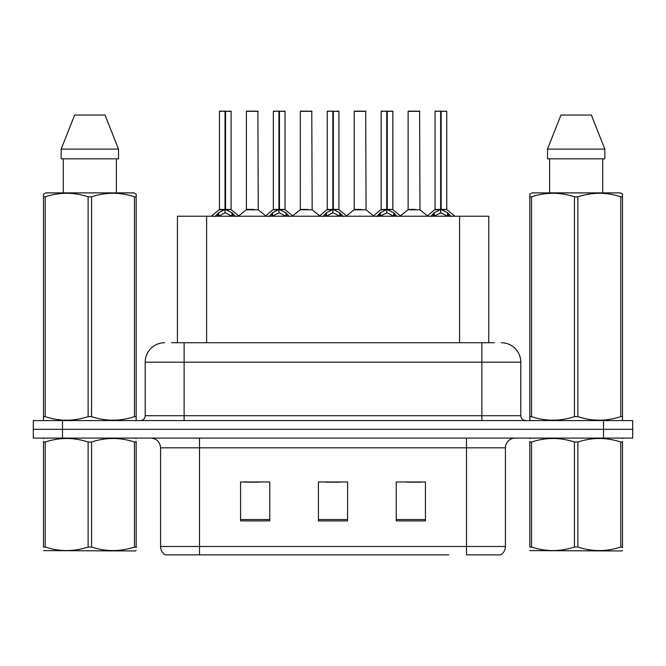 <?xml version="1.0" encoding="UTF-8"?>
<svg xmlns="http://www.w3.org/2000/svg" width="666" height="666" viewBox="0 0 666 666"><rect width="100%" height="100%" fill="white"/><g stroke="black" fill="none" stroke-linecap="round" stroke-linejoin="round"><path stroke-width="1" d="M177.422 342.732L177.422 216.234L488.769 216.234L488.769 342.732M505.427 546.486C505.311 550.116 503.721 552.905 500.657 554.853L466.5 554.853L466.5 546.486L505.427 546.486L505.427 447.818A9.732 9.732 0 0 1 515.159 438.086M448.792 554.853L165.343 554.853A9.732 9.732 0 0 1 160.573 546.486L160.573 447.818C159.998 441.908 156.751 438.669 150.841 438.086M632.7 438.086L632.7 429.329L33.3 429.329L33.3 438.086L62.487 438.086L62.487 429.329L33.3 429.329L33.3 420.571L62.487 420.571L62.487 429.329L632.7 429.329L632.7 438.086L62.487 438.086M425.441 520.895L425.441 481.976L396.245 481.976L396.245 520.895L425.441 520.895M269.755 520.895L269.755 481.976L240.559 481.976L240.559 520.895L269.755 520.895M347.594 520.895L347.594 481.976L318.406 481.976L318.406 520.895L347.594 520.895M244.938 482.167L259.532 482.167M406.66 482.167L421.253 482.167M325.799 482.167L340.393 482.167M171.92 342.732L494.522 342.732M171.478 342.732L184.124 342.732L184.124 362.187L145.205 362.187L145.205 415.709A4.862 4.862 0 0 1 140.335 420.571M164.66 342.732A19.464 19.464 0 0 0 145.205 362.187M501.34 342.732A19.464 19.464 0 0 1 520.795 362.187L520.795 415.709C521.062 418.639 522.685 420.263 525.665 420.571M632.7 429.329L632.7 420.571L62.487 420.571M215.11 216.467L218.648 212.72L225.025 209.499L225.025 212.895L225.2 208.45L225.541 209.499L231.918 212.72L235.456 216.467M219.447 111.339L225.033 111.147L219.447 111.339L219.447 209.424L225.025 209.499M231.119 111.339L225.541 111.339L225.541 209.432L231.119 209.424L231.119 111.339L219.638 111.147M225.541 111.339L230.927 111.147M225.025 111.339L225.025 209.432L219.447 209.424L211.33 216.234M225.533 111.147L225.541 209.499M231.918 212.72L231.918 216.234L225.541 212.895M225.025 212.895L219.589 215.584M225.033 111.147L225.025 209.424M225.2 111.147L223.335 111.147M253.713 209.424L246.22 209.807L258.25 209.807L257.884 111.147L246.395 111.339L246.395 209.424L252.489 209.424M254.179 111.147L246.595 111.147M269.022 216.467L272.56 212.72L278.937 209.499L278.937 212.895L279.104 208.45L279.445 209.499L285.822 212.72L289.36 216.467M273.351 111.339L278.946 111.147L273.351 111.339L273.351 209.424L278.937 209.499M285.031 111.339L279.445 111.339L279.445 209.432L285.031 209.424L285.031 111.339L273.543 111.147M279.445 111.339L284.832 111.147M278.937 111.339L278.937 209.432L273.351 209.424L265.243 216.234M279.437 111.147L279.445 209.499M285.822 212.72L285.822 216.234L279.445 212.895M278.937 212.895L273.501 215.584M278.946 111.147L278.937 209.424M279.104 111.147L277.247 111.147M322.927 216.467L326.465 212.72L332.842 209.499L332.842 212.895L333.017 208.45L333.35 209.499L339.727 212.72L343.265 216.467M327.256 111.339L332.85 111.147L327.256 111.339L327.256 209.424L332.842 209.499M338.936 111.339L333.35 111.339L333.35 209.432L338.936 209.424L338.936 111.339L327.456 111.147M333.35 111.339L338.744 111.147M332.842 111.339L332.842 209.432L327.264 209.424L319.147 216.234M333.341 111.147L333.35 209.499M339.727 212.72L339.727 216.234L333.35 212.895M332.842 212.895L327.406 215.584M332.85 111.147L332.842 209.424M333.008 111.147L331.152 111.147M376.831 216.467L380.369 212.72L386.746 209.499L386.746 212.895L386.921 208.45L387.262 209.499L393.639 212.72L397.177 216.467M381.168 111.339L386.755 111.147L381.168 111.339L381.168 209.424L386.746 209.499M392.84 111.339L387.262 111.339L387.262 209.432L392.84 209.424L392.84 111.339L381.36 111.147M387.262 111.339L392.649 111.147M386.746 111.339L386.746 209.432L381.168 209.424L373.052 216.234M387.254 111.147L387.262 209.499M393.639 212.72L393.639 216.234L387.262 212.895M386.746 212.895L381.31 215.584M386.755 111.147L386.746 209.424M386.921 111.147L385.056 111.147M430.744 216.467L434.282 212.72L440.659 209.499L440.659 212.895L440.825 208.45L441.167 209.499L447.544 212.72L451.082 216.467M435.073 111.339L440.667 111.147L435.073 111.339L435.073 209.424L440.659 209.499M446.753 111.339L441.167 111.339L441.167 209.432L446.753 209.424L446.753 111.339L435.264 111.147M441.167 111.339L446.553 111.147M440.659 111.339L440.659 209.432L435.073 209.424L426.956 216.234M441.158 111.147L441.167 209.499M447.544 212.72L447.544 216.234L441.167 212.895M440.659 212.895L435.223 215.584M440.667 111.147L440.659 209.424M440.825 111.147L438.969 111.147M307.617 209.424L300.125 209.807L312.163 209.807L311.788 111.147L300.308 111.339L300.308 209.424L306.402 209.424M308.092 111.147L300.499 111.147M361.521 209.424L354.037 209.807L366.067 209.807L365.692 111.147L354.212 111.339L354.212 209.424L360.306 209.424M361.996 111.147L354.404 111.147M415.434 209.424L407.942 209.807L419.971 209.807L419.605 111.147L408.116 111.339L408.116 209.424L414.21 209.424M415.9 111.147L408.316 111.147M136.172 550.457L135.564 550.965L43.49 550.615M136.172 547.668L136.172 547.027C136.172 551.739 136.172 551.739 136.172 547.027L134.457 547.027L134.457 442.024C120.213 437.312 105.911 437.312 91.558 442.024L88.112 442.024C73.876 437.312 59.574 437.312 45.213 442.024L43.49 442.024C43.49 437.312 43.49 437.312 43.49 442.024L43.49 441.383M91.558 442.024L91.558 547.027C105.794 551.739 120.096 551.739 134.457 547.027M91.558 547.027L88.112 547.027L88.112 442.024M136.172 441.392L136.172 442.024C136.172 437.312 136.172 437.312 136.172 442.024L134.457 442.024M136.172 438.544L135.564 438.086M44.098 438.086L43.49 438.603M136.172 442.024L136.172 547.027M45.213 442.024L45.213 547.027L43.49 547.027L43.49 442.024M45.213 547.027C59.457 551.739 73.751 551.739 88.112 547.027M43.49 547.027C43.49 551.739 43.49 551.739 43.49 547.027M622.51 550.457L621.902 550.965L529.828 550.615M622.51 547.668L622.51 547.027C622.51 551.739 622.51 551.739 622.51 547.027L620.787 547.027L620.787 442.024C606.543 437.312 592.249 437.312 577.888 442.024L574.442 442.024C560.206 437.312 545.904 437.312 531.543 442.024L529.828 442.024C529.828 437.312 529.828 437.312 529.828 442.024L529.828 441.383M577.888 442.024L577.888 547.027C592.124 551.739 606.426 551.739 620.787 547.027M577.888 547.027L574.442 547.027L574.442 442.024M622.51 441.392L622.51 442.024C622.51 437.312 622.51 437.312 622.51 442.024L620.787 442.024M622.51 438.544L621.902 438.086M530.436 438.086L529.828 438.603M622.51 442.024L622.51 547.027M531.543 442.024L531.543 547.027L529.828 547.027L529.828 442.024M531.543 547.027C545.787 551.739 560.089 551.739 574.442 547.027M529.828 547.027C529.828 551.739 529.828 551.739 529.828 547.027M135.564 420.571L136.172 420.221L136.172 416.641L134.457 416.641L134.457 196.811C120.213 192.099 105.911 192.099 91.558 196.811L88.112 196.811C73.876 192.099 59.574 192.099 45.213 196.811L43.49 196.811L43.49 194.139L45.746 192.882L43.49 194.139L43.49 417.865M91.558 196.811L91.558 416.641C105.794 421.353 120.096 421.353 134.457 416.641M91.558 416.641L88.112 416.641L88.112 196.811M45.213 196.811L45.213 416.641C59.457 421.353 73.751 421.353 88.112 416.641M45.213 416.641L43.49 416.641L43.49 420.221L44.098 420.571M136.172 417.865L136.172 194.139L133.924 192.882L136.172 194.139L136.172 196.811L134.457 196.811M133.924 192.882L45.746 192.882M63.295 158.824L63.295 192.882M116.375 192.882L116.375 158.824M118.498 158.824L118.498 149.092L118.498 158.824L61.172 158.824L61.172 149.092L74.642 115.035L61.172 149.092L118.498 149.092L105.028 115.035L74.642 115.035M105.028 115.035L118.498 149.092M621.902 420.571L622.51 420.221L622.51 416.641L620.787 416.641L620.787 196.811C606.543 192.099 592.249 192.099 577.888 196.811L574.442 196.811C560.206 192.099 545.904 192.099 531.543 196.811L529.828 196.811L529.828 194.139L532.076 192.882L529.828 194.139L529.828 417.865M577.888 196.811L577.888 416.641C592.124 421.353 606.426 421.353 620.787 416.641M577.888 416.641L574.442 416.641L574.442 196.811M531.543 196.811L531.543 416.641C545.787 421.353 560.089 421.353 574.442 416.641M531.543 416.641L529.828 416.641L529.828 420.221L530.436 420.571M622.51 417.865L622.51 194.139L620.254 192.882L622.51 194.139L622.51 196.811L620.787 196.811M620.254 192.882L532.076 192.882M549.625 158.824L549.625 192.882M602.705 192.882L602.705 158.824L602.705 192.882M604.828 158.824L604.828 149.092L604.828 158.824L547.502 158.824L547.502 149.092L560.972 115.035L547.502 149.092L604.828 149.092L591.358 115.035L560.972 115.035M591.358 115.035L604.828 149.092M206.618 342.732L206.618 216.234M459.582 342.732L459.582 216.234M466.5 438.086L466.5 447.818L160.573 447.818M505.427 447.818L466.5 447.818L466.5 546.486L199.5 546.486L199.5 554.853M160.573 546.486L199.5 546.486L199.5 438.086M603.513 438.086L603.513 420.571M347.594 519.547L318.406 519.547M269.755 519.547L240.559 519.547M425.441 519.547L396.245 519.547M184.124 420.571L184.124 415.709L520.795 415.709M145.205 415.709L184.124 415.709L184.124 362.187L481.876 362.187L481.876 420.571M520.795 362.187L481.876 362.187L481.876 342.732M224.384 209.807L219.264 209.807M225.541 209.432L231.119 209.424L226.182 209.807M232.934 213.611L232.934 216.234M217.632 213.611L217.632 216.234M218.648 212.72L218.648 216.234M258.075 111.339L246.395 111.339M278.296 209.807L273.177 209.807M279.445 209.432L285.023 209.424L280.086 209.807M286.846 213.611L286.846 216.234M271.537 213.611L271.537 216.234M272.56 212.72L272.56 216.234M332.201 209.807L327.081 209.807M333.35 209.432L338.936 209.424L333.991 209.807M340.751 213.611L340.751 216.234M325.441 213.611L325.441 216.234M326.465 212.72L326.465 216.234M386.105 209.807L380.985 209.807M387.262 209.432L392.84 209.424L387.903 209.807M394.655 213.611L394.655 216.234M379.354 213.611L379.354 216.234M380.369 212.72L380.369 216.234M440.018 209.807L434.898 209.807M441.167 209.432L446.744 209.424L441.808 209.807M448.568 213.611L448.568 216.234M433.258 213.611L433.258 216.234M434.282 212.72L434.282 216.234M311.979 111.339L300.308 111.339M365.892 111.339L354.212 111.339M419.796 111.339L408.116 111.339M231.302 209.807L239.236 216.234M246.22 209.807L238.761 215.851M258.25 209.807L265.717 215.851M285.206 209.807L293.14 216.234M339.111 209.807L347.053 216.234M393.023 209.807L400.957 216.234M446.928 209.807L454.861 216.234M300.125 209.807L292.665 215.851M312.163 209.807L319.622 215.851M354.037 209.807L346.578 215.851M366.067 209.807L373.526 215.851M407.942 209.807L400.482 215.851M419.971 209.807L427.439 215.851"/></g></svg>
